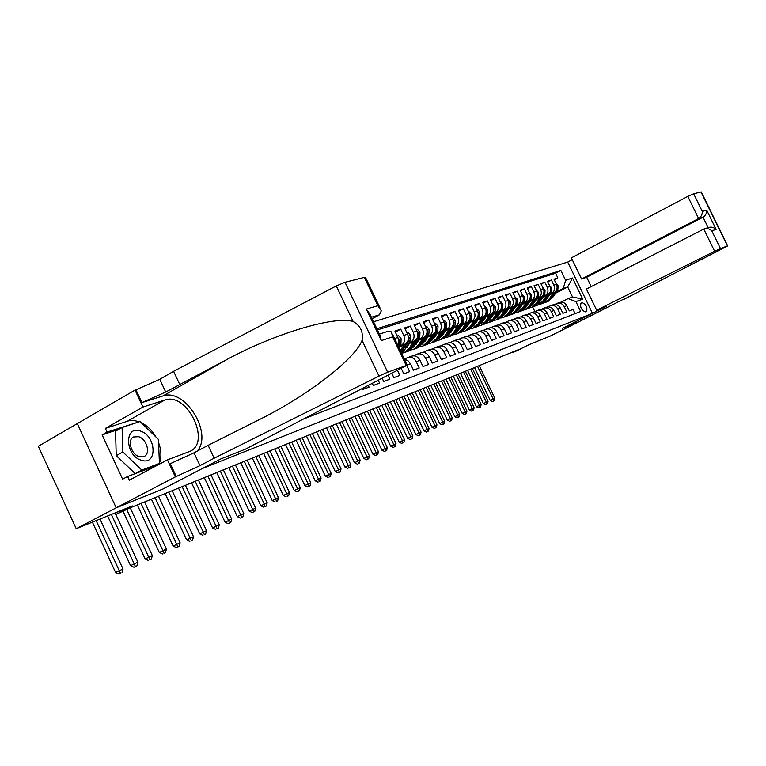 <?xml version="1.0" encoding="UTF-8"?>
<svg xmlns="http://www.w3.org/2000/svg" width="766" height="766" viewBox="0 0 766 766"><rect width="100%" height="100%" fill="white"/><g stroke="black" fill="none" stroke-linecap="round" stroke-linejoin="round"><path stroke-width="1.15" d="M118.95 429.266L102.146 434.877L107.068 432.091L105.363 428.414L142.907 407.052L135.027 390.085L38.3 446.252L76.236 528.712L116.288 507.781L163.091 488.957L202.521 468.438L592.463 313.323L567.702 262.068L373.549 321.777M592.463 313.323L562.579 328.231L579.967 321.241L550.189 336.082L528.732 344.805L515.595 351.364L512.32 352.705L518.285 349.717L130.919 507.513L115.57 514.618L132.336 505.914L76.236 528.712M354.648 392.575L358.115 390.784M362.222 388.649L362.644 389.54L369.078 387.089L368.322 385.499M372.333 383.412L373.31 385.48L379.582 383.086L378.28 380.338M382.196 378.308L383.718 381.516L389.846 379.18L388.008 375.292M391.828 373.31L393.887 377.648L399.871 375.369L397.497 370.38M401.24 368.436L403.816 373.865L409.657 371.644L406.736 365.497M407.33 364.999L410.49 363.821L413.516 370.179L419.222 367.996L416.225 361.696L419.998 360.288C417.767 356.42 414.846 355.089 411.237 356.286L408.259 357.368M419.998 360.288L422.995 366.569L428.577 364.444L425.609 358.21L429.295 356.832C427.083 353.011 424.192 351.699 420.601 352.887L417.7 353.94M429.295 356.832L432.254 363.046L437.712 360.968L434.772 354.802L438.382 353.461C436.199 349.679 433.326 348.377 429.764 349.555L426.94 350.579M438.382 353.461L441.312 359.599L446.645 357.559L443.744 351.47L447.277 350.158C445.103 346.423 442.25 345.14 438.726 346.309L435.969 347.304M447.277 350.158L450.169 356.219L455.387 354.237L452.515 348.204L455.971 346.921C453.817 343.235 450.992 341.962 447.488 343.13L444.807 344.097M455.971 346.921L458.834 352.925L463.937 350.981L461.094 345.016L464.474 343.762C462.348 340.114 459.543 338.859 456.057 340.018L453.453 340.966M464.474 343.762L467.308 349.698L472.306 347.793L469.491 341.895L472.794 340.669C470.688 337.059 467.911 335.824 464.455 336.973L461.908 337.892M472.794 340.669L475.609 346.538L480.502 344.681L477.706 338.84L480.943 337.643C478.865 334.072 476.098 332.846 472.67 333.986L470.19 334.886M480.943 337.643L483.729 343.446L488.517 341.626L485.749 335.853L488.928 334.675C486.86 331.142 484.122 329.935 480.713 331.075L478.29 331.946M488.928 334.675L491.676 340.42L496.368 338.639L493.63 332.923L496.741 331.774C494.692 328.279 491.973 327.092 488.593 328.212L486.238 329.064M496.741 331.774L499.461 337.461L504.057 335.709L501.347 330.06L504.392 328.93C502.362 325.464 499.671 324.296 496.311 325.406L494.013 326.249M504.392 328.93L507.092 334.56L511.592 332.846L508.911 327.254L511.889 326.144C509.878 322.716 507.207 321.557 503.865 322.668L501.625 323.482M511.889 326.144L514.56 331.716L518.975 330.031L516.313 324.497L519.233 323.415C517.242 320.025 514.589 318.876 511.276 319.977L509.093 320.772M519.233 323.415L521.885 328.93L526.204 327.283L523.571 321.797L526.433 320.734C524.461 317.383 521.828 316.253 518.544 317.344L516.408 318.12M526.433 320.734L529.067 326.192L533.299 324.583L530.694 319.154L533.5 318.11C531.547 314.788 528.933 313.667 525.658 314.759L523.58 315.515M533.5 318.11L536.095 323.52L540.25 321.94L537.665 316.559L540.423 315.535C538.479 312.25 535.894 311.149 532.638 312.222L530.608 312.959M540.423 315.535L542.998 320.887L547.068 319.345L544.511 314.022L547.211 313.016C545.287 309.761 542.711 308.669 539.494 309.742L537.502 310.46M547.211 313.016L549.758 318.321L553.761 316.798L551.223 311.523L553.866 310.546C551.96 307.319 549.413 306.237 546.206 307.3L544.272 308.009M553.866 310.546L556.394 315.793L560.319 314.299L557.801 309.081L560.406 308.114C558.51 304.916 555.982 303.853 552.793 304.906L550.907 305.596M560.406 308.114L562.905 313.313L566.754 311.848L564.264 306.678C562.388 303.499 559.86 302.446 556.691 303.499L554.804 304.456M549.442 294.977L554.153 292.545C557.045 290.63 557.82 287.882 556.48 284.31L554 279.169L557.859 277.905L554.287 279.772M549.902 294.297L551.568 293.445C554.46 291.52 555.235 288.763 553.895 285.172L551.405 280.011L547.767 281.917M551.405 280.011L547.47 281.294L549.978 286.484C551.328 290.094 550.553 292.861 547.642 294.795L542.855 297.275M536.143 299.611L541.007 297.093C543.937 295.14 544.712 292.344 543.343 288.705L540.825 283.468L544.827 282.156L541.131 284.09M529.306 301.986L534.247 299.429C537.186 297.467 537.971 294.642 536.593 290.965L534.046 285.68L538.125 284.339L534.352 286.321M522.326 304.418L527.343 301.814C530.311 299.832 531.097 296.988 529.708 293.273L527.132 287.93L531.298 286.57L527.448 288.59M515.221 306.888L520.315 304.246C523.302 302.244 524.088 299.372 522.68 295.619L520.085 290.228L524.337 288.839L520.411 290.898M507.963 309.416L513.143 306.726C516.15 304.715 516.945 301.814 515.518 298.022L512.904 292.574L517.232 291.157L513.239 293.263M500.571 311.992L505.838 309.253C508.854 307.223 509.649 304.293 508.222 300.464L505.57 294.967L509.993 293.522L505.914 295.666M493.017 314.615L498.369 311.829C501.414 309.78 502.218 306.831 500.763 302.963L498.092 297.4L502.601 295.935L498.446 298.127M485.318 317.296L490.757 314.462C493.821 312.394 494.625 309.416 493.16 305.51L490.47 299.889L495.066 298.395L490.824 300.636M477.448 320.035L482.992 317.143C486.075 315.065 486.879 312.059 485.395 308.114L482.676 302.436L487.368 300.904L483.04 303.192M469.424 322.831L475.054 319.891C478.166 317.794 478.97 314.749 477.477 310.766L474.728 305.031L479.516 303.46L475.092 305.806M461.228 325.694L466.954 322.687C470.085 320.571 470.889 317.497 469.376 313.476L466.609 307.673L471.502 306.084L466.982 308.468M452.85 328.604L458.69 325.55C461.831 323.415 462.645 320.312 461.113 316.243L458.317 310.383L463.315 308.755L458.7 311.197M444.299 331.582L450.236 328.47C453.405 326.316 454.219 323.185 452.677 319.068L449.843 313.141L454.947 311.484L450.245 313.983M435.557 334.627L441.609 331.458C444.787 329.284 445.611 326.115 444.05 321.959L441.187 315.965L446.406 314.271L441.599 316.827M426.624 337.749L432.78 334.503C435.988 332.31 436.812 329.112 435.232 324.908L432.34 318.857L437.673 317.114L432.761 319.738M417.489 340.927L423.761 337.624C426.997 335.412 427.811 332.185 426.212 327.925L423.301 321.806L428.749 320.025L423.732 322.706M408.144 344.183L414.54 340.813C417.796 338.582 418.609 335.317 417.001 331.017L414.052 324.822L419.624 323.003L414.492 325.751M398.789 347.41L405.109 344.068C408.383 341.818 409.207 338.524 407.569 334.168L404.592 327.905L410.298 326.048L405.042 328.863M397.745 345.217L398.693 342.613L398.665 339.683L394.921 331.065L400.752 329.16L395.38 332.042M416.225 361.696C413.985 357.808 411.045 356.468 407.426 357.665L404.41 359.235M425.609 358.21C423.387 354.371 420.477 353.04 416.886 354.237L413.87 355.797M434.772 354.802C432.579 351 429.697 349.698 426.126 350.876L423.196 352.398M443.744 351.47C441.561 347.716 438.707 346.423 435.165 347.601L432.311 349.076M452.515 348.204C450.36 344.499 447.516 343.225 444.002 344.394L441.235 345.82M461.094 345.016C458.958 341.349 456.143 340.094 452.649 341.253L449.958 342.641M469.491 341.895C467.375 338.266 464.589 337.03 461.113 338.179L458.489 339.53M477.706 338.84C475.609 335.259 472.842 334.033 469.405 335.173L466.848 336.485M485.749 335.853C483.681 332.3 480.933 331.094 477.515 332.233L475.025 333.507M493.63 332.923C491.58 329.418 488.852 328.221 485.462 329.351L483.03 330.596M501.347 330.06C499.317 326.584 496.607 325.406 493.237 326.527L490.872 327.733M508.911 327.254C506.891 323.807 504.21 322.649 500.859 323.759L498.561 324.937M516.313 324.497C514.321 321.088 511.659 319.939 508.327 321.05L506.087 322.199M523.571 321.797C521.598 318.426 518.955 317.296 515.652 318.388L513.459 319.508M530.694 319.154C528.732 315.822 526.108 314.692 522.833 315.784L520.698 316.875M537.665 316.559C535.721 313.256 533.126 312.155 529.871 313.237L527.784 314.29M544.511 314.022C542.587 310.747 540.001 309.655 536.765 310.728L534.735 311.762M551.223 311.523C549.308 308.286 546.752 307.204 543.534 308.267L541.552 309.282M557.801 309.081C555.905 305.873 553.368 304.801 550.18 305.864L548.236 306.85M582.352 302.694L580.973 303.212C579.958 307.07 581.365 309.962 585.186 311.877L586.545 311.341C587.57 307.52 586.172 304.638 582.352 302.694L580.523 303.623M303.987 418.82L580.676 311.465L575.917 301.622L568.152 298.587L561.239 302.11M555.57 293.225L567.692 286.972L563.278 288.495L565.614 280.27L560.865 270.446L376.853 328.738M565.614 280.27L572.508 277.972L582.715 299.104L575.917 301.622M399.258 346.462L405.109 344.068M408.795 343.158L414.54 340.813M406.564 346.682L407.972 345.945M407.196 345.696L408.594 344.949M418.121 339.932L423.761 337.624M415.938 343.369L417.25 342.68M416.551 342.402L417.863 341.713M427.246 336.772L432.78 334.503M425.101 340.123L426.327 339.482M425.705 339.185L426.93 338.543M436.16 333.679L441.609 331.458M434.073 336.954L435.203 336.36M434.657 336.035L435.797 335.441M444.893 330.663L450.236 328.47M442.834 333.852L443.887 333.306M443.418 332.951L444.471 332.406M453.434 327.704L458.69 325.55M451.423 330.816L452.4 330.309M451.988 329.945L452.965 329.428M461.802 324.803L466.954 322.687M460.289 328.049L459.82 327.858L460.72 327.388M460.376 326.996L461.276 326.527M469.989 321.969L475.054 319.891M468.045 324.947L468.869 324.516M468.591 324.114L469.414 323.683M478.003 319.192L482.992 317.143M476.098 322.103L476.854 321.71M476.634 321.289L477.39 320.887M485.855 316.473L490.757 314.462M483.988 319.326L484.677 318.962M484.514 318.522L485.204 318.158M493.553 313.811L498.369 311.829M491.715 316.597L492.347 316.272M492.232 315.812L492.854 315.487M501.088 311.197L505.838 309.253M499.288 313.926L499.853 313.629M499.796 313.16L500.361 312.863M508.48 308.641L513.143 306.726M506.709 311.302L507.216 311.044M507.207 310.556L507.714 310.297M515.719 306.132L520.315 304.246M522.824 303.681L527.343 301.814M529.785 301.268L534.247 299.429M536.621 298.903L541.007 297.093M543.324 296.576L547.642 294.795M557.859 277.905L555.589 273.223L377.427 329.935M400.752 329.16L403.739 335.451C405.386 339.826 404.563 343.139 401.279 345.389M410.298 326.048L413.257 332.272C414.875 336.59 414.052 339.865 410.796 342.105M419.624 323.003L422.554 329.15C424.153 333.43 423.339 336.667 420.094 338.888M428.749 320.025L431.651 326.105C433.23 330.338 432.417 333.545 429.199 335.738M437.673 317.114L440.546 323.128C442.106 327.312 441.293 330.491 438.095 332.664M446.406 314.271L449.249 320.217C450.791 324.353 449.977 327.494 446.808 329.658M454.947 311.484L457.762 317.363C459.294 321.452 458.48 324.564 455.33 326.709M463.315 308.755L466.092 314.577C467.614 318.618 466.8 321.701 463.669 323.827M471.502 306.084L474.259 311.839C475.753 315.841 474.949 318.895 471.837 321.002M479.516 303.46L482.245 309.167C483.729 313.122 482.925 316.147 479.832 318.235M487.368 300.904L490.077 306.544C491.542 310.46 490.738 313.457 487.674 315.525M495.066 298.395L497.737 303.978C499.193 307.855 498.398 310.824 495.343 312.873M502.601 295.935L505.254 301.459C506.69 305.299 505.895 308.238 502.869 310.278M509.993 293.522L512.617 298.999C514.043 302.8 513.249 305.711 510.242 307.731M517.232 291.157L519.836 296.576C521.244 300.339 520.459 303.231 517.462 305.232M524.337 288.839L526.912 294.211C528.31 297.936 527.525 300.789 524.547 302.781M531.298 286.57L533.854 291.884C535.243 295.58 534.457 298.405 531.499 300.377M538.125 284.339L540.662 289.605C542.031 293.263 541.246 296.069 538.316 298.022M544.827 282.156L547.336 287.365C548.695 290.994 547.92 293.771 544.999 295.705M575.094 313.629L573.073 309.445L569.301 310.881L566.811 305.73C564.944 302.57 562.426 301.517 559.266 302.56L557.418 303.231M568.152 298.587L572.528 296.997L567.692 286.972L572.508 277.972M556.355 292.066L563.278 288.495M114.833 513.029L115.57 514.618M534.927 311.666L532.657 306.955M555.589 273.223L560.865 270.446M410.49 363.821L407.933 360.652L404.429 359.273M572.528 296.997L582.715 299.104M549.624 294.881L546.895 298.759M553.253 293.014L549.232 298.97L544.952 302.58L542.625 303.259M555.925 283.161L558.098 285.689L557.83 289.883L552.449 297.83L546.924 301.871M554.756 292.181L550.457 298.539L544.923 302.589M545.67 302.321L551.233 298.261L556.614 290.295L557.16 287.269M477.534 366.32L493.16 399.009L494.836 398.234L479.248 365.621M493.122 401.212L494.29 400.647L493.122 401.212M493.62 400.963L493.16 399.009L490.221 400.426L474.518 367.546M490.221 400.426L492.452 401.528M494.29 400.647L494.836 398.234M141.451 460.27C157.748 465.891 156.398 435.586 140.369 431.057C124.054 424.871 124.982 455.818 141.451 460.27M139.326 456.68L144.113 456.479C150.912 453.721 146.746 438.899 138.598 436.697L133.504 436.974C126.936 439.923 131.254 454.611 139.326 456.68M159.452 463.411L152.884 466.915L135.199 473.608L116.241 455.626L115.551 431.191L122.091 427.495L140.015 421.53L158.399 439.378L159.452 463.411L141.815 470.065L122.838 451.997L122.091 427.495M135.199 473.608L141.815 470.065M116.241 455.626L122.838 451.997M596.657 310.211L714.63 251.277L703.772 229.082L586.421 289.041L596.657 310.211L606.509 306.314L562.675 328.193L579.996 321.232L622.882 299.506M591.218 286.589L586.699 277.254L581.566 278.996L571.359 257.874L687.801 196.412L693.661 193.769L701.263 191.902L727.7 245.905L623.017 299.784M693.661 193.769L702.307 211.435L706.712 210.162L716.124 229.398L711.796 230.834L720.471 248.557L727.441 245.963L700.976 191.912M567.711 262.087L572.24 259.693M581.566 278.996L698.63 218.549L687.801 196.412M720.471 248.557L714.63 251.277M586.699 277.254L703.064 217.209L698.63 218.549C701.149 216.912 702.374 214.537 702.307 211.435M706.712 210.162C706.779 213.235 705.572 215.581 703.064 217.209L708.157 227.617M716.124 229.398C713.797 227.291 711.25 226.669 708.464 227.521L704.892 228.68M711.796 230.834C709.45 228.718 706.865 228.086 704.059 228.948L703.772 229.082M372.152 318.819L379.419 314.826L371.405 317.248M214.145 458.231L199.983 465.623L175.357 476.902L116.202 507.82L162.861 489.043L220.924 458.872L245.302 449.23L407.225 365.162L387.653 372.19L378.998 376.087L214.145 458.231L208.132 445.333L260.363 419.088C307.3 395.821 355.29 358.909 362.069 340.363C363.438 331.956 360.46 325.674 353.136 321.509C334.464 315.602 274.85 333.737 228.211 358.804L165.715 392.039L141.911 402.6L135.965 389.798L135.027 390.085M179.589 384.13L173.604 371.299L159.778 379.294L135.965 389.798M176.276 476.538L170.291 463.669L194.018 452.811L208.132 445.333M406.143 365.315L392.613 336.849L381.305 340.611L366.32 309.052L377.82 305.711L364.348 277.369L345.006 282.281L387.653 372.19M353.136 321.509L336.274 285.938L173.604 371.299M175.357 476.902L167.438 459.849L129.33 480.186L127.625 476.5L157.221 465.297M102.146 434.877L122.637 479.171L127.625 476.5M116.202 507.82L77.299 423.588M167.438 459.849L189.47 451.528C211.923 442.997 187.182 391.56 164.747 400.053L142.907 407.052M197.188 451.126C213.283 433.422 184.874 387.548 162.852 395.984L141.911 402.6M336.274 285.938L345.006 282.281M364.348 277.369L365.593 277.57L380.041 307.961M105.363 428.414L129.052 420.716L134.031 420.496L139.268 421.779M141.049 422.545C147.062 425.513 152.022 430.32 155.919 436.965M158.533 442.47C161.367 450.111 161.664 457.005 159.443 463.143M159.299 463.487L158.888 464.407M138.665 421.98L107.068 432.091M158.39 464.675L158.361 463.995M136.616 422.669L138.359 421.683M392.613 336.849L391.407 331.87L387.759 331.391L379.4 334.1M381.305 340.611L380.051 335.479L369.968 314.242L366.32 309.052M377.82 305.711L381.353 310.728L379.419 314.826M543.094 297.151L540.231 301.172M546.742 295.264L542.692 301.277L538.383 304.906L536.028 305.605M549.423 285.335L551.654 287.863L551.386 292.095L545.976 300.119L540.413 304.188L544.731 300.559L550.151 292.526L550.649 289.06M548.274 294.412L543.946 300.837L538.364 304.916M539.13 304.648L541.686 303.738M470.592 369.145L486.353 402.131L488.057 401.346L472.344 368.436M486.333 404.352L487.511 403.787L486.333 404.352M486.822 404.103L486.353 402.131L483.394 403.558L467.557 370.39M483.394 403.558L485.644 404.668M487.511 403.787L488.057 401.346M536.43 299.458L533.452 303.623M540.107 297.553L536.028 303.623L531.7 307.29L529.296 307.989M542.788 287.537L545.086 290.084L544.817 294.355L539.379 302.446L533.768 306.553M541.667 296.681L537.311 303.173L531.681 307.29L532.983 306.831M532.475 307.013L538.105 302.886L543.554 294.786L544.023 291.224M463.526 372.027L479.411 405.319L481.163 404.515L465.307 371.299M479.411 407.55L480.598 406.976L479.411 407.55M479.909 407.301L479.411 405.319L476.442 406.756L460.471 373.272M476.442 406.756L478.712 407.876M480.598 406.976L481.163 404.515M529.641 301.814L526.548 306.113M533.337 299.899L529.239 306.017L524.882 309.713L522.441 310.421M536.028 289.787L538.383 292.344L538.125 296.653L532.657 304.811L526.998 308.957L531.365 305.27L536.842 297.093L537.272 293.445M534.936 298.999L530.541 305.557L524.873 309.713M525.687 309.426L528.31 308.497M456.325 374.957L472.354 408.556L474.135 407.742L458.145 374.22M472.373 410.806L473.57 410.231L472.373 410.806M472.852 410.557L472.354 408.556L469.366 410.002L453.252 376.211M469.366 410.002L471.655 411.131M473.57 410.231L474.135 407.742M522.718 304.217L519.511 308.641M526.443 302.283L522.326 308.459L517.931 312.183L515.461 312.892M529.134 292.085L531.556 294.651L531.307 298.999L525.802 307.233L520.104 311.408L524.48 307.693L529.995 299.449L530.388 295.705M528.08 301.354L523.647 307.989L517.94 312.183M518.774 311.877L521.426 310.939M449 377.944L465.163 411.859L466.973 411.036L450.839 377.198M465.201 414.119L466.398 413.544L465.201 414.119M465.68 413.879L465.163 411.859L462.157 413.314L445.898 379.208M462.157 413.314L464.474 414.454M466.398 413.544L466.973 411.036M515.662 306.659L512.339 311.216M519.415 304.715L515.269 310.939L510.855 314.692L508.337 315.42M522.106 294.422L524.605 296.997L524.346 301.392L518.812 309.694L513.076 313.907L517.471 310.163L523.015 301.852L523.37 298.031M521.091 303.748L516.619 310.469L510.874 314.692L512.205 314.213M511.726 314.386L514.407 313.428M441.532 380.989L457.838 415.229L459.677 414.377L443.409 380.223M457.886 417.499L459.102 416.915L457.886 417.499M458.365 417.259L457.838 415.229L454.812 416.694L438.411 382.253M454.812 416.694L457.149 417.843M459.102 416.915L459.677 414.377M508.471 309.158L505.033 313.84M512.243 307.195L508.069 313.476L503.635 317.268L501.069 317.995M514.943 296.815L517.51 299.401L517.251 303.824L511.688 312.202L505.914 316.454L510.319 312.681L515.891 304.293L516.207 300.396M513.957 306.199L509.447 312.988L503.664 317.248L505.014 316.77M504.535 316.942L507.255 315.975M433.92 384.092L450.37 418.657L452.246 417.796L435.835 383.306M450.446 420.946L451.662 420.352L450.446 420.946M450.906 420.706L450.37 418.657L447.325 420.132L430.779 385.365M447.325 420.132L449.69 421.29M451.662 420.352L452.246 417.796M501.127 311.695L497.584 316.502M504.928 309.723L500.734 316.061L496.263 319.882L493.658 320.628M507.628 299.247L510.271 301.842L510.022 306.314L504.421 314.759L498.609 319.049M506.69 308.698L502.142 315.563L496.32 319.862M497.211 319.546L503.023 315.257L508.634 306.793L508.902 302.819M426.155 387.251L442.758 422.152L444.673 421.271L428.108 386.457M442.853 424.45L444.079 423.857L442.853 424.45M443.313 424.211L442.758 422.152L439.694 423.636L423.004 388.534M439.694 423.636L442.087 424.804M444.079 423.857L444.673 421.271M493.639 314.29L489.991 319.221M497.469 312.298L493.247 318.704L488.756 322.553L486.104 323.3M500.169 301.727L500.686 301.555L502.889 304.332L502.64 308.851L497.01 317.373L491.159 321.691M499.269 311.235L494.683 318.196L488.823 322.524M489.733 322.208L495.583 317.88L501.223 309.34L501.452 305.289M418.255 390.469L435.002 425.714L436.955 424.824L420.247 389.655M435.117 428.031L436.352 427.438L435.117 428.031M435.567 427.792L435.002 425.714L431.919 427.208L415.086 391.761M431.919 427.208L434.332 428.385M436.352 427.438L436.955 424.824M486.008 316.942L482.235 321.998M489.857 314.931L485.615 321.394L481.086 325.282L478.386 326.038M492.557 304.265L493.122 304.073L495.353 306.879L495.114 311.436L489.455 320.044L483.566 324.401M491.705 313.83L487.071 320.877L481.182 325.244M482.101 324.918L487.999 320.552L493.668 311.934L493.85 307.827M410.193 393.753L427.093 429.353L429.084 428.433L412.223 392.929M427.227 431.67L428.472 431.076L427.227 431.67M427.677 431.44L427.093 429.353L424 430.846L407.005 395.055M424 430.846L426.432 432.043M428.472 431.076L429.084 428.433M478.204 319.642L474.326 324.822M482.082 317.622L477.821 324.142L473.264 328.059L470.515 328.825M484.792 306.85L485.405 306.639L487.664 309.474L487.425 314.079L481.737 322.764L475.81 327.149M483.988 316.473L479.315 323.616L473.378 328.02M474.317 327.685L480.253 323.281L485.95 314.587L486.582 311.216L486.094 310.412M401.968 397.104L419.031 433.058L421.061 432.12L404.036 396.261M419.194 435.394L420.438 434.791L419.194 435.394M419.624 435.165L419.031 433.058L415.909 434.561L398.76 398.406M415.909 434.561L418.38 435.768M420.438 434.791L421.061 432.12M470.247 322.4L466.255 327.695M474.154 320.36L469.864 326.948L465.278 330.902L462.482 331.668M476.864 309.493L477.534 309.263L479.822 312.126L479.583 316.77L473.857 325.54L467.902 329.964M476.107 319.173L471.387 326.412L465.412 330.855M466.379 330.51L472.344 326.067L478.08 317.287L478.712 313.897L478.166 313.055M459.447 328.442L459.926 328.604M393.59 400.513L410.806 436.831L412.874 435.883L395.696 399.661M410.988 439.186L412.242 438.573L410.988 439.186M411.419 438.956L410.806 436.831L407.665 438.353L390.363 401.834M407.665 438.353L410.155 439.569M412.242 438.573L412.874 435.883M462.128 325.215L458.02 330.634M451.069 332.233L450.58 332.128M466.054 323.156L461.735 329.811L457.12 333.794L454.276 334.579M468.763 312.183L469.491 311.944L471.808 314.826L471.578 319.527L465.824 328.375L459.82 332.837M468.064 321.921L463.296 329.265L457.283 333.737M458.269 333.392L464.273 328.911L470.037 320.054L470.669 316.626L470.085 315.764M451.145 331.247L451.672 331.439M385.03 403.998L402.418 440.689L404.525 439.713L387.184 403.127M402.619 443.045L403.883 442.442L402.619 443.045M403.04 442.834L402.418 440.689L399.258 442.212L381.784 405.319M399.258 442.212L401.777 443.437M403.883 442.442L404.525 439.713M453.826 328.097L449.604 333.631M442.624 335.163L442.087 335.029M457.781 326.019L453.443 332.731L448.799 336.753L445.898 337.547M460.49 314.941L461.276 314.682L463.631 317.593L463.401 322.333L457.608 331.266L451.576 335.767M459.849 324.727L455.033 332.176L448.981 336.695M449.987 336.331L456.029 331.822L461.831 322.879L462.463 319.412L461.821 318.532M442.671 334.12L443.236 334.33M376.307 407.56L393.848 444.615L396.012 443.629L378.509 406.66M394.088 446.999L395.352 446.387L394.088 446.999M394.49 446.779L393.848 444.615L390.679 446.157L373.042 408.891M390.679 446.157L393.226 447.392M395.352 446.387L396.012 443.629M445.352 331.036L441.015 336.695M433.996 338.141L433.403 337.988M449.336 328.94L444.969 335.719L440.297 339.778L437.348 340.583M452.045 317.756L452.888 317.469L455.272 320.408L455.052 325.205L449.23 334.215L443.15 338.764M451.471 327.589L446.588 335.144L440.498 339.702M441.532 339.338L447.612 334.79L453.443 325.761L454.075 322.256L453.233 321.385M434.006 337.05L434.609 337.279L432.235 339.817M367.402 411.179L385.116 448.637L387.318 447.622L369.643 410.27M385.375 451.021L386.658 450.408L385.375 451.021M385.777 450.81L385.116 448.637L381.918 450.178L364.118 412.52M381.918 450.178L384.494 451.433M386.658 450.408L387.318 447.622M436.697 334.033L434.6 337.299M425.178 341.186L424.536 341.014M440.709 331.927L436.314 338.773L431.612 342.871L428.606 343.675M443.409 320.628L444.318 320.322L446.741 323.3L446.521 328.135L440.661 337.241L434.542 341.827M442.901 330.51L437.97 338.189L431.842 342.785M432.886 342.412L439.014 337.816L444.874 328.7L445.506 325.167L444.768 324.257M425.226 340.066L425.81 340.296M358.316 414.885L376.202 452.725L378.442 451.701L360.604 413.956M376.489 455.128L377.772 454.516L376.489 455.128M376.872 454.927L376.202 452.725L372.985 454.286L355.003 416.235M372.985 454.286L375.589 455.55M377.772 454.516L378.442 451.701M427.84 337.097L423.263 343.015M416.168 344.298L415.478 344.097M431.88 334.972L427.466 341.895L422.736 346.021L419.672 346.835M434.59 323.568L435.557 323.242L438.018 326.239L437.798 331.132L431.909 340.324L425.752 344.949M434.159 333.488L429.161 341.291L422.985 345.935M424.058 345.552L430.224 340.918L436.122 331.707L436.754 328.135L435.95 327.226M416.311 343.168L416.809 343.369M349.037 418.667L367.086 456.909L369.384 455.856L351.374 417.709M367.412 459.332L368.705 458.7L367.412 459.332M367.785 459.131L367.086 456.909L363.86 458.48L345.705 420.027M363.86 458.48L366.493 459.753M368.705 458.7L369.384 455.856M418.801 340.238L414.09 346.27M406.966 347.477L406.21 347.247M422.87 338.093L418.418 345.073L413.659 349.248L410.538 350.072M425.57 326.565L426.605 326.22L429.094 329.256L428.883 334.196L422.966 343.474L416.771 348.137M425.216 336.513L420.151 344.47L413.946 349.143M415.038 348.76L421.243 344.078L427.169 334.79L427.801 331.18L426.959 330.27M339.558 422.526L357.789 461.18L360.135 460.107L341.942 421.559M358.134 463.612L359.436 462.98L358.134 463.612M358.507 463.42L357.789 461.18L354.534 462.76L336.207 423.895M354.534 462.76L357.205 464.043M359.436 462.98L360.135 460.107M409.551 343.446L404.716 349.602M413.65 341.282L409.178 348.339L404.381 352.542L401.604 353.337M416.35 329.639L417.451 329.265L419.979 332.329L419.778 337.327L413.822 346.701L407.589 351.403M416.091 339.606L410.949 347.716L404.697 352.437M405.817 352.034L412.06 347.314L418.025 337.93L418.657 334.282L417.748 333.382M329.878 426.47L348.291 465.546L350.684 464.445L332.32 425.475M348.674 467.988L349.976 467.356L348.674 467.988M349.028 467.796L348.291 465.546L345.016 467.136L326.507 427.84M345.016 467.136L347.716 468.428M349.976 467.356L350.684 464.445M400.091 346.72L399.163 348.195M404.218 344.537L400.34 350.684M406.909 332.779L408.096 332.387L410.662 335.479L410.461 340.525L404.477 349.995L401.518 353.155M406.765 342.747L400.924 351.91M401.212 352.504L408.661 341.148L409.303 337.461L408.374 336.552M319.987 430.502L338.591 470.008L341.033 468.878L322.476 429.487M339.003 472.459L340.315 471.827L339.003 472.459M339.338 472.277L338.591 470.008L335.297 471.597L316.597 431.88M335.297 471.597L338.017 472.909M340.315 471.827L341.033 468.878M397.257 335.996L398.521 335.575L401.125 338.696L400.924 343.8L398.732 347.295M398.119 345.993L399.096 344.432L399.728 340.707L398.693 339.855M398.512 343.455L398.176 344.384M309.885 434.619L328.671 474.556L331.171 473.407L312.432 433.575M329.121 477.026L330.443 476.385L329.121 477.026M329.447 476.854L328.671 474.556L325.358 476.165L306.477 436.007M325.358 476.165L328.116 477.486M330.443 476.385L331.171 473.407M299.554 438.822L318.541 479.219L321.088 478.041L302.158 437.759M319.02 481.699L320.351 481.058L319.02 481.699M319.326 481.527L318.541 479.219L315.199 480.828L296.126 440.22M315.199 480.828L317.995 482.168M320.351 481.058L321.088 478.041M288.993 443.121L308.171 483.978L310.785 482.772L291.655 442.039M308.688 486.467L310.029 485.826L308.688 486.467M308.985 486.305L308.171 483.978L304.82 485.606L285.546 444.529M304.82 485.606L307.645 486.956M310.029 485.826L310.785 482.772M278.202 447.526L297.581 488.842L300.253 487.616L280.921 446.415M298.127 491.351L299.477 490.7L298.127 491.351M298.414 491.197L297.581 488.842L294.201 490.479L274.726 448.933M294.201 490.479L297.064 491.849M299.477 490.7L300.253 487.616M267.152 452.017L286.733 493.821L289.471 492.567L269.938 450.887M287.327 496.349L288.686 495.688L287.327 496.349M287.595 496.196L286.733 493.821L283.343 495.468L263.657 453.443M283.343 495.468L286.235 496.847M288.686 495.688L289.471 492.567M255.854 456.622L275.645 498.915L278.441 497.632L258.707 455.464M276.277 501.452L277.646 500.792L276.277 501.452M276.526 501.309L275.645 498.915L272.227 500.571L252.34 458.058M272.227 500.571L275.157 501.969M277.646 500.792L278.441 497.632M244.287 461.333L264.289 504.133L267.152 502.822L247.207 460.146M264.969 506.68L266.348 506.02L264.969 506.68M265.199 506.546L264.289 504.133L260.861 505.799L240.754 462.779M260.861 505.799L263.83 507.207M266.348 506.02L267.152 502.822M232.452 466.159L252.675 509.467L255.605 508.126L235.44 464.943M253.393 512.033L254.781 511.362L253.393 512.033M253.603 511.908L252.675 509.467L249.218 511.152L228.89 467.605M249.218 511.152L252.225 512.569M254.781 511.362L255.605 508.126M220.33 471.1L240.773 514.934L243.78 513.555L223.385 469.855M241.549 517.51L242.937 516.839L241.549 517.51M241.73 517.395L240.773 514.934L237.297 516.629L216.749 472.555M237.297 516.629L240.342 518.065M242.937 516.839L243.78 513.555M207.912 476.155L228.584 520.535L231.658 519.118L211.043 474.882M229.407 523.121L230.805 522.441L229.407 523.121M229.57 523.015L228.584 520.535L225.089 522.23L204.311 477.62M225.089 522.23L228.172 523.695M230.805 522.441L231.658 519.118M195.186 481.335L216.098 526.271L219.248 524.825L198.404 480.033M216.97 528.875L218.377 528.186L216.97 528.875M217.113 528.77L216.098 526.271L212.584 527.985L191.567 482.81M212.584 527.985L215.706 529.45M218.377 528.186L219.248 524.825M182.155 486.649L203.296 532.15L206.523 530.666L185.439 485.309M204.225 534.764L205.642 534.074L204.225 534.764M204.35 534.678L203.296 532.15L199.763 533.873L178.516 488.134M199.763 533.873L202.933 535.357M205.642 534.074L206.523 530.666M168.788 492.088L190.179 538.182L193.492 536.66L172.159 490.719M191.155 540.806L192.582 540.116L191.155 540.806M191.261 540.729L190.179 538.182L186.617 539.906L165.13 493.582M186.617 539.906L189.834 541.418M192.582 540.116L193.492 536.66M155.086 497.67L176.716 544.358L180.115 542.797L158.543 496.263M177.76 547.001L179.187 546.302L177.76 547.001M177.836 546.934L176.716 544.358L173.145 546.101L151.4 499.173M173.145 546.101L176.4 547.623M179.187 546.302L180.115 542.797M141.021 503.406L162.919 550.697L166.394 549.098L144.573 501.96M164.02 553.349L165.456 552.65L164.02 553.349M164.058 553.291L162.919 550.697L159.318 552.449L137.315 504.909M159.318 552.449L162.622 553.99M165.456 552.65L166.394 549.098M126.773 509.668L148.748 557.208L152.329 555.561L130.268 507.858M149.916 559.869L151.362 559.17L149.916 559.869M149.935 559.831L148.748 557.208L145.128 558.969L123.202 511.506M145.128 558.969L148.48 560.53M151.362 559.17L152.329 555.561M111.376 514.436L134.203 563.891L137.88 562.206L115.858 514.503M135.438 566.562L136.894 565.854L133.973 567.242L135.438 566.562L134.203 563.891L130.565 565.662L107.633 515.958M130.565 565.662L133.973 567.242M136.894 565.854L137.88 562.206M96.162 520.612L119.276 570.747L123.039 569.014L100.011 519.051M120.578 573.428L119.065 574.127L120.578 573.428M120.53 573.418L119.276 570.747L115.618 572.528L92.399 522.144M115.618 572.528L119.065 574.127M122.033 572.719L123.039 569.014M551.568 293.445L554.153 292.545M553.895 285.172L556.48 284.31M394.567 338.524L397.927 337.404M403.739 335.451L407.569 334.168M413.257 332.272L417.001 331.017M422.554 329.15L426.212 327.925M431.651 326.105L435.232 324.908M440.546 323.128L444.05 321.959M449.249 320.217L452.677 319.068M457.762 317.363L461.113 316.243M466.092 314.577L469.376 313.476M474.259 311.839L477.477 310.766M482.245 309.167L485.395 308.114M490.077 306.544L493.16 305.51M497.737 303.978L500.763 302.963M505.254 301.459L508.222 300.464M512.617 298.999L515.518 298.022M519.836 296.576L522.68 295.619M526.912 294.211L529.708 293.273M533.854 291.884L536.593 290.965M540.662 289.605L543.343 288.705M547.336 287.365L549.978 286.484M564.264 306.678L566.811 305.73M558.05 285.622L557.035 285.967M550.457 298.539L549.232 298.97M552.449 297.83L551.233 298.261M557.83 289.883L556.614 290.295M165.715 392.039L159.778 379.294M194.018 452.811L199.983 465.623M378.998 376.087L362.069 340.363M228.211 358.804L162.852 395.984M127.51 421.137L164.747 400.053M551.606 287.805L550.534 288.16M543.946 300.837L542.692 301.277M545.976 300.119L544.731 300.559M551.386 292.095L550.151 292.526M545.028 290.017L543.917 290.4M537.311 303.173L536.028 303.623M539.379 302.446L538.105 302.886M544.817 294.355L543.554 294.786M538.335 292.277L537.167 292.679M530.541 305.557L529.239 306.017M532.657 304.811L531.365 305.27M538.125 296.653L536.842 297.093M531.508 294.584L530.283 294.996M523.647 307.989L522.326 308.459M525.802 307.233L524.48 307.693M531.307 298.999L529.995 299.449M524.547 296.93L523.264 297.371M516.619 310.469L515.269 310.939M518.812 309.694L517.471 310.163M524.346 301.392L523.015 301.852M517.452 299.334L516.112 299.784M509.447 312.988L508.069 313.476M511.688 312.202L510.319 312.681M517.251 303.824L515.891 304.293M510.213 301.775L508.815 302.244M502.142 315.563L500.734 316.061M504.421 314.759L503.023 315.257M510.022 306.314L508.634 306.793M502.831 304.265L501.366 304.763M494.683 318.196L493.247 318.704M497.01 317.373L495.583 317.88M502.64 308.851L501.223 309.34M495.296 306.812L493.764 307.329M487.071 320.877L485.615 321.394M489.455 320.044L487.999 320.552M495.114 311.436L493.668 311.934M487.616 309.407L486.008 309.943M479.315 323.616L477.821 324.142M481.737 322.764L480.253 323.281M487.425 314.079L485.95 314.587M479.765 312.049L478.089 312.614M471.387 326.412L469.864 326.948M473.857 325.54L472.344 326.067M479.583 316.77L478.08 317.287M471.751 314.759L470.008 315.343M463.296 329.265L461.735 329.811M465.824 328.375L464.273 328.911M471.578 319.527L470.037 320.054M470.171 316.885L470.669 316.626M463.574 317.517L461.754 318.129M455.033 332.176L453.443 332.731M457.608 331.266L456.029 331.822M463.401 322.333L461.831 322.879M461.917 319.7L462.463 319.412M455.215 320.341L453.319 320.983M446.588 335.144L444.969 335.719M449.23 334.215L447.612 334.79M455.052 325.205L453.443 325.761M453.482 322.572L454.075 322.256M446.674 323.223L444.692 323.894M437.97 338.189L436.314 338.773M440.661 337.241L439.014 337.816M446.521 328.135L444.874 328.7M444.864 325.502L445.506 325.167M437.951 326.163L435.883 326.862M429.161 341.291L427.466 341.895M431.909 340.324L430.224 340.918M437.798 331.132L436.122 331.707M436.065 328.499L436.754 328.135M429.037 329.179L426.882 329.907M420.151 344.47L418.418 345.073M422.966 343.474L421.243 344.078M428.883 334.196L427.169 334.79M427.055 331.573L427.801 331.18M419.921 332.252L417.671 333.009M410.949 347.716L409.178 348.339M413.822 346.701L412.06 347.314M419.778 337.327L418.025 337.93M417.853 334.704L418.657 334.282M410.595 335.403L408.259 336.188M401.537 351.029L400.656 351.335M404.477 349.995L402.677 350.627M410.461 340.525L408.661 341.148M408.441 337.911L409.303 337.461M401.058 338.62L398.617 339.443M400.924 343.8L399.096 344.432M398.808 341.196L399.728 340.707M544.952 302.58L546.187 302.139M546.962 301.861L548.188 301.421M407.148 364.999L392.47 334.12M538.383 304.906L539.647 304.466M533.787 306.544L535.061 306.094M524.882 309.713L526.185 309.244M517.931 312.183L519.262 311.705M496.263 319.882L497.68 319.384M498.561 319.068L499.968 318.57M488.756 322.553L490.192 322.046M491.092 321.72L492.528 321.213M481.086 325.282L482.551 324.755M483.48 324.43L484.935 323.913M473.264 328.059L474.757 327.522M475.705 327.187L477.189 326.661M465.278 330.902L466.81 330.357M467.767 330.012L469.29 329.476M457.12 333.794L458.681 333.239M459.667 332.894L461.218 332.339M448.799 336.753L450.389 336.188M451.394 335.834L452.984 335.269M440.297 339.778L441.925 339.204M442.949 338.831L444.567 338.256M431.612 342.871L433.269 342.278M434.322 341.904L435.978 341.31M422.736 346.021L424.431 345.418M425.503 345.035L427.198 344.432M413.659 349.248L415.402 348.626M416.493 348.243L418.217 347.63M404.381 352.542L406.162 351.91M407.282 351.517L409.044 350.885"/></g></svg>
